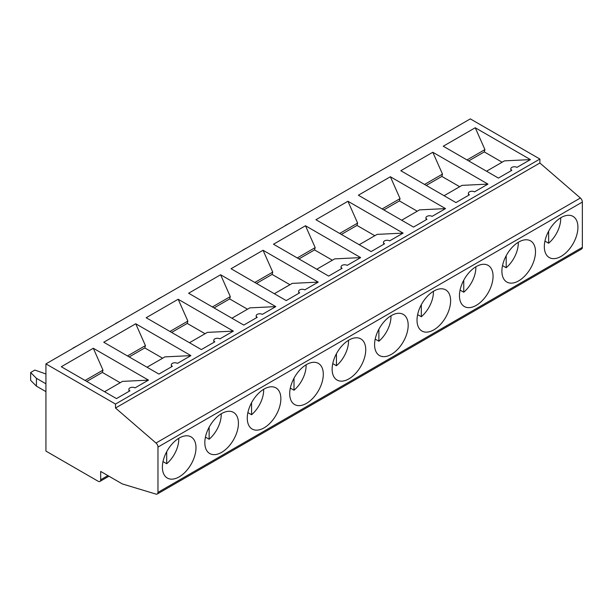 <?xml version="1.0" encoding="UTF-8"?>
<svg xmlns="http://www.w3.org/2000/svg" width="613" height="613" viewBox="0 0 613 613"><rect width="100%" height="100%" fill="white"/><g stroke="black" fill="none" stroke-linecap="round" stroke-linejoin="round"><path stroke-width="0.92" d="M157.97 492.392L157.97 447.076A3.67 2.123 -120 0 0 156.001 443.03L115.505 408.02L539.892 163.012L580.381 198.014A3.67 2.123 -120 0 1 582.35 202.06L582.35 247.376A3.601 2.077 -120 0 1 581.607 249.024L157.227 494.04A3.601 2.077 -120 0 0 157.97 492.392L582.35 247.376M108.945 476.209L99.934 481.412A3.601 2.077 -120 0 1 98.134 481.236L45.937 451.099L45.937 363.892L115.505 404.059L115.505 408.02M99.934 481.412A3.601 2.077 -120 0 0 100.678 479.764L107.896 475.604M157.227 494.04A3.601 2.077 -120 0 1 156.016 494.116L122.324 483.933L100.678 471.435L100.678 479.764M560.719 217.799A22.206 12.819 -60 0 1 548.635 243.223L544.949 241.093M548.635 231.201L548.635 243.223M511.863 170.307L510.813 169.801L510.813 168.836A3.601 2.077 0 0 0 511.863 170.307L498.415 178.077L443.245 146.223L475.244 127.749L530.414 159.602L516.958 167.372A3.601 2.077 0 0 0 513.035 166.92A3.601 2.077 0 0 0 510.813 168.836M426.257 185.417L441.85 176.414L442.494 174.1L432.801 152.254L487.971 184.107L462.01 185.371L444.096 195.716M441.85 176.414L459.689 186.712M370.152 176.513L374.627 174.13M518.276 242.304A22.206 12.819 -60 0 1 506.2 267.728L502.507 265.598M442.494 174.1L424.571 184.444M432.801 152.254L400.81 170.728L455.972 202.581L469.428 194.811L468.37 194.298L468.37 193.34A3.601 2.077 0 0 0 469.428 194.811M533.793 261.245A23.761 13.716 120 0 0 530.521 240.855A23.761 13.716 120 0 0 506.813 254.602A23.761 13.716 120 0 0 506.767 282.003A23.761 13.716 120 0 0 533.793 261.245M487.971 184.107L474.523 191.869A3.601 2.077 0 0 0 470.6 191.417A3.601 2.077 0 0 0 468.37 193.34M506.2 255.705L506.2 267.728M383.815 209.922L399.408 200.918L400.051 198.604L390.366 176.751L445.536 208.604L419.576 209.876L401.653 220.22M399.408 200.918L417.254 211.217M327.717 201.018L332.185 198.627M475.841 266.808A22.206 12.819 -60 0 1 463.757 292.225L460.072 290.095M400.051 198.604L382.137 208.949M390.366 176.751L358.367 195.225L413.537 227.078L426.993 219.308L425.935 218.803L425.935 217.845A3.601 2.077 0 0 0 426.993 219.308M491.358 285.75A23.761 13.716 120 0 0 488.086 265.352A23.761 13.716 120 0 0 464.378 279.099A23.761 13.716 120 0 0 464.325 306.508A23.761 13.716 120 0 0 491.358 285.75M445.536 208.604L432.081 216.374A3.601 2.077 0 0 0 428.158 215.922A3.601 2.077 0 0 0 425.935 217.845M463.757 280.202L463.757 292.225M341.38 234.419L356.973 225.415L357.617 223.101L347.931 201.256L403.101 233.109L377.141 234.373L359.218 244.717M356.973 225.415L374.811 235.714M285.275 225.515L289.75 223.132M433.399 291.305A22.206 12.819 -60 0 1 421.323 316.729L417.629 314.599M357.617 223.101L339.694 233.446M347.931 201.256L315.933 219.73L371.103 251.583L384.55 243.813L383.5 243.3L383.5 242.342A3.601 2.077 0 0 0 384.55 243.813M448.915 310.247A23.761 13.716 120 0 0 445.651 289.857A23.761 13.716 120 0 0 421.936 303.604A23.761 13.716 120 0 0 421.89 331.005A23.761 13.716 120 0 0 448.915 310.247M403.101 233.109L389.646 240.871A3.601 2.077 0 0 0 385.723 240.426A3.601 2.077 0 0 0 383.5 242.342M421.323 304.707L421.323 316.729M298.937 258.924L314.538 249.92L315.182 247.606L305.489 225.753L360.659 257.606L334.698 258.878L316.775 269.222M314.538 249.92L332.376 260.219M242.84 250.02L247.315 247.637M390.964 315.81A22.206 12.819 -60 0 1 378.888 341.226L375.194 339.096M315.182 247.606L297.259 257.95M305.489 225.753L273.49 244.227L328.66 276.08L342.115 268.318L341.058 267.804L341.058 266.847A3.601 2.077 0 0 0 342.115 268.318M406.48 334.752A23.761 13.716 120 0 0 403.208 314.354A23.761 13.716 120 0 0 379.501 328.101A23.761 13.716 120 0 0 379.447 355.509A23.761 13.716 120 0 0 406.48 334.752M360.659 257.606L347.203 265.375A3.601 2.077 0 0 0 343.28 264.923A3.601 2.077 0 0 0 341.058 266.847M378.888 329.204L378.888 341.226M256.502 283.421L272.095 274.417L272.739 272.103L263.054 250.257L318.224 282.11L292.263 283.375L274.34 293.719M272.095 274.417L289.934 284.716M200.405 274.524L204.872 272.134M348.529 340.307A22.206 12.819 -60 0 1 336.445 365.731L332.759 363.601M272.739 272.103L254.816 282.455M263.054 250.257L231.055 268.732L286.225 300.585L299.673 292.815L298.623 292.309L298.623 291.344A3.601 2.077 0 0 0 299.673 292.815M364.038 359.249A23.761 13.716 120 0 0 360.773 338.859A23.761 13.716 120 0 0 337.058 352.605A23.761 13.716 120 0 0 337.012 380.014A23.761 13.716 120 0 0 364.038 359.249M318.224 282.11L304.768 289.872A3.601 2.077 0 0 0 300.845 289.428A3.601 2.077 0 0 0 298.623 291.344M336.445 353.709L336.445 365.731M214.067 307.925L229.66 298.922L230.304 296.608L220.611 274.762L275.781 306.607L249.82 307.879L231.906 318.224M229.66 298.922L247.499 309.22M157.962 299.021L162.437 296.638M306.086 364.812A22.206 12.819 -60 0 1 294.01 390.236L290.317 388.098M230.304 296.608L212.382 306.952M220.611 274.762L188.612 293.236L243.782 325.082L257.238 317.319L256.18 316.806L256.18 315.848A3.601 2.077 0 0 0 257.238 317.319M321.603 383.753A23.761 13.716 120 0 0 318.331 363.363A23.761 13.716 120 0 0 294.623 377.102A23.761 13.716 120 0 0 294.577 404.511A23.761 13.716 120 0 0 321.603 383.753M275.781 306.607L262.333 314.377A3.601 2.077 0 0 0 258.402 313.925A3.601 2.077 0 0 0 256.18 315.848M294.01 378.206L294.01 390.236M171.625 332.43L187.218 323.419L187.862 321.105L178.176 299.259L233.346 331.112L207.386 332.376L189.463 342.728M187.218 323.419L205.064 333.725M115.528 323.526L119.995 321.135M263.651 389.309A22.206 12.819 -60 0 1 251.568 414.733L247.882 412.603M187.862 321.105L169.947 331.457M178.176 299.259L146.178 317.733L201.348 349.586L214.803 341.816L213.745 341.311L213.745 340.345A3.601 2.077 0 0 0 214.803 341.816M279.168 408.25A23.761 13.716 120 0 0 275.896 387.86A23.761 13.716 120 0 0 252.188 401.607A23.761 13.716 120 0 0 252.135 429.016A23.761 13.716 120 0 0 279.168 408.25M233.346 331.112L219.891 338.882A3.601 2.077 0 0 0 215.968 338.43A3.601 2.077 0 0 0 213.745 340.345M251.568 402.71L251.568 414.733M129.19 356.927L144.783 347.923L145.427 345.609L135.741 323.764L190.904 355.617L164.951 356.881L147.028 367.225M144.783 347.923L162.621 358.222M73.085 348.023L77.56 345.64M221.209 413.813A22.206 12.819 -60 0 1 209.133 439.237L205.439 437.107M145.427 345.609L127.504 355.954M135.741 323.764L103.743 342.238L158.913 374.091L172.36 366.321L171.311 365.808L171.311 364.85A3.601 2.077 0 0 0 172.36 366.321M236.725 432.755A23.761 13.716 120 0 0 233.461 412.365A23.761 13.716 120 0 0 209.746 426.112A23.761 13.716 120 0 0 209.7 453.513A23.761 13.716 120 0 0 236.725 432.755M190.904 355.617L177.456 363.379A3.601 2.077 0 0 0 173.533 362.927A3.601 2.077 0 0 0 171.311 364.85M209.133 427.215L209.133 439.237M86.747 381.432L102.348 372.428L102.992 370.114L93.299 348.261L148.469 380.114L122.508 381.386L104.585 391.73M102.348 372.428L120.186 382.727M36.428 386.144L30.65 380.366L30.65 372.528L36.428 378.305L36.428 386.144L45.937 391.638M45.937 383.799L36.428 378.305M45.937 373.999L34.91 370.068L30.65 372.528M178.774 438.318A22.206 12.819 -60 0 1 166.698 463.735L163.004 461.604M102.992 370.114L85.069 380.458M93.299 348.261L61.3 366.735L116.47 398.588L129.925 390.818L128.868 390.312L128.868 389.355A3.601 2.077 0 0 0 129.925 390.818M194.29 457.26A23.761 13.716 120 0 0 191.018 436.862A23.761 13.716 120 0 0 167.311 450.609A23.761 13.716 120 0 0 167.257 478.017A23.761 13.716 120 0 0 194.29 457.26M148.469 380.114L135.013 387.883A3.601 2.077 0 0 0 131.09 387.431A3.601 2.077 0 0 0 128.868 389.355M166.698 451.712L166.698 463.735M576.228 236.741A23.761 13.716 120 0 0 572.963 216.351A23.761 13.716 120 0 0 549.248 230.097A23.761 13.716 120 0 0 549.202 257.506A23.761 13.716 120 0 0 576.228 236.741M45.937 363.892L470.317 118.884L539.892 159.043L115.505 404.059M539.892 159.043L539.892 163.012M412.595 152.208L417.062 149.626M530.414 159.602L504.453 160.867L486.53 171.219M468.692 160.92L484.285 151.909L484.929 149.595L467.006 159.947M484.929 149.595L475.244 127.749M484.285 151.909L502.124 162.215M157.97 447.076L582.35 202.06M156.001 443.03L580.381 198.014"/></g></svg>
